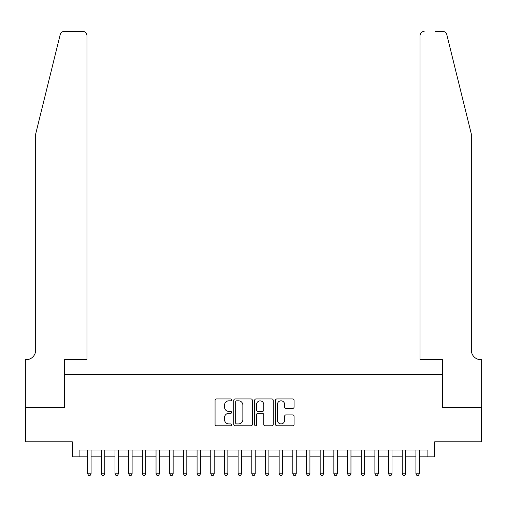 <?xml version="1.0" encoding="UTF-8"?>
<svg xmlns="http://www.w3.org/2000/svg" width="507" height="507" viewBox="0 0 507 507"><rect width="100%" height="100%" fill="white"/><g stroke="black" fill="none" stroke-linecap="round" stroke-linejoin="round"><path stroke-width="0.76" d="M231.617 399.884A0.938 0.938 0 0 0 230.679 398.946L216.413 398.946A1.344 1.344 0 0 0 215.069 400.289L215.069 424.454A1.344 1.344 0 0 0 216.413 425.798L230.679 425.798A0.938 0.938 0 0 0 231.617 424.86A0.938 0.938 0 0 0 230.679 423.915L228.828 423.915A4.297 4.297 0 0 1 224.531 419.619L224.531 417.61A4.297 4.297 0 0 1 228.828 413.313L230.679 413.313A0.938 0.938 0 0 0 231.617 412.368A0.938 0.938 0 0 0 230.679 411.431L228.828 411.431A4.297 4.297 0 0 1 224.531 407.134L224.531 405.118A4.297 4.297 0 0 1 228.828 400.822L230.679 400.822A0.938 0.938 0 0 0 231.617 399.884M292.735 408.408A1.344 1.344 0 0 0 294.079 407.07L294.079 400.289A1.344 1.344 0 0 0 292.735 398.946L276.892 398.946A1.344 1.344 0 0 0 275.555 400.289L275.555 424.454A1.344 1.344 0 0 0 276.892 425.798L292.735 425.798A1.344 1.344 0 0 0 294.079 424.454L294.079 416.266A1.344 1.344 0 0 0 292.735 414.922L285.954 414.922A1.344 1.344 0 0 0 284.617 416.266L284.617 420.328A3.593 3.593 0 0 1 281.024 423.915A3.593 3.593 0 0 1 277.43 420.328L277.43 404.415A3.593 3.593 0 0 1 281.024 400.822A3.593 3.593 0 0 1 284.617 404.415L284.617 407.07A1.344 1.344 0 0 0 285.954 408.408L292.735 408.408M79.105 456.826L79.105 449.988L427.895 449.988L427.895 456.826L434.733 456.826L434.733 441.781L481.58 441.781L481.58 407.584L442.256 407.584L442.256 374.755L64.744 374.755L64.744 407.584L25.42 407.584L25.42 441.781L72.267 441.781L72.267 456.826L87.654 456.826M252.328 400.289A1.344 1.344 0 0 0 250.984 398.946L235.14 398.946A1.344 1.344 0 0 0 233.797 400.289L233.797 424.454A1.344 1.344 0 0 0 235.14 425.798L250.984 425.798A1.344 1.344 0 0 0 252.328 424.454L252.328 400.289M256.016 398.946L271.86 398.946A1.344 1.344 0 0 1 273.203 400.289L273.203 424.454A1.344 1.344 0 0 1 271.86 425.798L265.079 425.798A1.344 1.344 0 0 1 263.735 424.454L263.735 414.65A1.344 1.344 0 0 0 262.392 413.313L257.898 413.313A1.344 1.344 0 0 0 256.555 414.65L256.555 424.86A0.938 0.938 0 0 1 255.617 425.798A0.938 0.938 0 0 1 254.672 424.86L254.672 400.289A1.344 1.344 0 0 1 256.016 398.946M91.076 456.826L101.33 456.826M104.753 456.826L115.007 456.826M118.429 456.826L128.689 456.826M132.105 456.826L142.366 456.826M145.788 456.826L156.042 456.826M159.464 456.826L169.725 456.826M173.141 456.826L183.401 456.826M186.817 456.826L197.077 456.826M200.499 456.826L210.754 456.826M214.176 456.826L224.436 456.826M227.852 456.826L238.113 456.826M241.535 456.826L251.789 456.826M255.211 456.826L265.465 456.826M268.887 456.826L279.148 456.826M282.564 456.826L292.824 456.826M296.246 456.826L306.501 456.826M309.923 456.826L320.183 456.826M323.599 456.826L333.859 456.826M337.275 456.826L347.536 456.826M350.958 456.826L361.212 456.826M364.634 456.826L374.895 456.826M378.311 456.826L388.571 456.826M391.993 456.826L402.247 456.826M405.67 456.826L415.924 456.826M419.346 456.826L427.895 456.826M236.617 400.822A0.938 0.938 0 0 0 235.679 401.766L235.679 422.977A0.938 0.938 0 0 0 236.617 423.915L238.563 423.915A4.297 4.297 0 0 0 242.859 419.619L242.859 405.118A4.297 4.297 0 0 0 238.563 400.822L236.617 400.822M263.735 404.485A3.593 3.593 0 0 0 260.148 400.891A3.593 3.593 0 0 0 256.555 404.485L256.555 410.087A1.344 1.344 0 0 0 257.898 411.431L262.392 411.431A1.344 1.344 0 0 0 263.735 410.087L263.735 404.485M91.076 449.988L91.076 473.785L87.654 473.785L87.654 449.988M91.076 473.785L90.05 475.566L88.681 475.566L87.654 473.785M60.213 34.558C61.258 32.309 61.258 32.309 60.213 34.558L35.674 134.019L35.674 350.134A9.576 9.576 0 0 1 26.104 359.71L25.35 359.71L25.35 407.584L64.535 407.584L64.535 359.71L86.97 359.71L86.97 35.541A4.1 4.1 0 0 0 82.869 31.434L64.193 31.434A4.1 4.1 0 0 0 60.213 34.558M71.512 31.434L82.869 31.434C85.341 31.7 86.71 33.063 86.97 35.541L86.97 359.71M35.674 350.134A9.576 9.576 0 0 1 26.104 359.71M463.797 103.523L446.787 34.558C445.742 32.309 445.742 32.309 446.787 34.558L471.326 134.019L471.326 350.134A9.576 9.576 0 0 0 480.896 359.71L481.65 359.71L481.65 407.584L442.465 407.584L442.465 359.71L420.03 359.71L420.03 35.541L420.03 359.71M435.488 31.434L442.807 31.434A4.1 4.1 0 0 1 446.787 34.558M424.131 31.434A4.1 4.1 0 0 0 420.03 35.541C420.29 33.063 421.659 31.7 424.131 31.434M471.326 350.134A9.576 9.576 0 0 0 480.896 359.71M104.753 449.988L104.753 473.785L101.33 473.785L101.33 449.988M104.753 473.785L103.726 475.566L102.357 475.566L101.33 473.785M118.429 449.988L118.429 473.785L115.007 473.785L115.007 449.988M118.429 473.785L117.402 475.566L116.033 475.566L115.007 473.785M132.105 449.988L132.105 473.785L128.689 473.785L128.689 449.988M132.105 473.785L131.079 475.566L129.716 475.566L128.689 473.785M145.788 449.988L145.788 473.785L142.366 473.785L142.366 449.988M145.788 473.785L144.761 475.566L143.392 475.566L142.366 473.785M159.464 449.988L159.464 473.785L156.042 473.785L156.042 449.988M159.464 473.785L158.438 475.566L157.069 475.566L156.042 473.785M173.141 449.988L173.141 473.785L169.725 473.785L169.725 449.988M173.141 473.785L172.114 475.566L170.745 475.566L169.725 473.785M186.817 449.988L186.817 473.785L183.401 473.785L183.401 449.988M186.817 473.785L185.796 475.566L184.428 475.566L183.401 473.785M200.499 449.988L200.499 473.785L197.077 473.785L197.077 449.988M200.499 473.785L199.473 475.566L198.104 475.566L197.077 473.785M214.176 449.988L214.176 473.785L210.754 473.785L210.754 449.988M214.176 473.785L213.149 475.566L211.78 475.566L210.754 473.785M227.852 449.988L227.852 473.785L224.436 473.785L224.436 449.988M227.852 473.785L226.825 475.566L225.463 475.566L224.436 473.785M241.535 449.988L241.535 473.785L238.113 473.785L238.113 449.988M241.535 473.785L240.508 475.566L239.139 475.566L238.113 473.785M255.211 449.988L255.211 473.785L251.789 473.785L251.789 449.988M255.211 473.785L254.184 475.566L252.816 475.566L251.789 473.785M268.887 449.988L268.887 473.785L265.465 473.785L265.465 449.988M268.887 473.785L267.861 475.566L266.492 475.566L265.465 473.785M282.564 449.988L282.564 473.785L279.148 473.785L279.148 449.988M282.564 473.785L281.537 475.566L280.175 475.566L279.148 473.785M296.246 449.988L296.246 473.785L292.824 473.785L292.824 449.988M296.246 473.785L295.22 475.566L293.851 475.566L292.824 473.785M309.923 449.988L309.923 473.785L306.501 473.785L306.501 449.988M309.923 473.785L308.896 475.566L307.527 475.566L306.501 473.785M323.599 449.988L323.599 473.785L320.183 473.785L320.183 449.988M323.599 473.785L322.572 475.566L321.204 475.566L320.183 473.785M337.275 449.988L337.275 473.785L333.859 473.785L333.859 449.988M337.275 473.785L336.255 475.566L334.886 475.566L333.859 473.785M350.958 449.988L350.958 473.785L347.536 473.785L347.536 449.988M350.958 473.785L349.931 475.566L348.562 475.566L347.536 473.785M364.634 449.988L364.634 473.785L361.212 473.785L361.212 449.988M364.634 473.785L363.608 475.566L362.239 475.566L361.212 473.785M378.311 449.988L378.311 473.785L374.895 473.785L374.895 449.988M378.311 473.785L377.284 475.566L375.921 475.566L374.895 473.785M391.993 449.988L391.993 473.785L388.571 473.785L388.571 449.988M391.993 473.785L390.967 475.566L389.598 475.566L388.571 473.785M405.67 449.988L405.67 473.785L402.247 473.785L402.247 449.988M405.67 473.785L404.643 475.566L403.274 475.566L402.247 473.785M419.346 449.988L419.346 473.785L415.924 473.785L415.924 449.988M419.346 473.785L418.319 475.566L416.95 475.566L415.924 473.785"/></g></svg>
